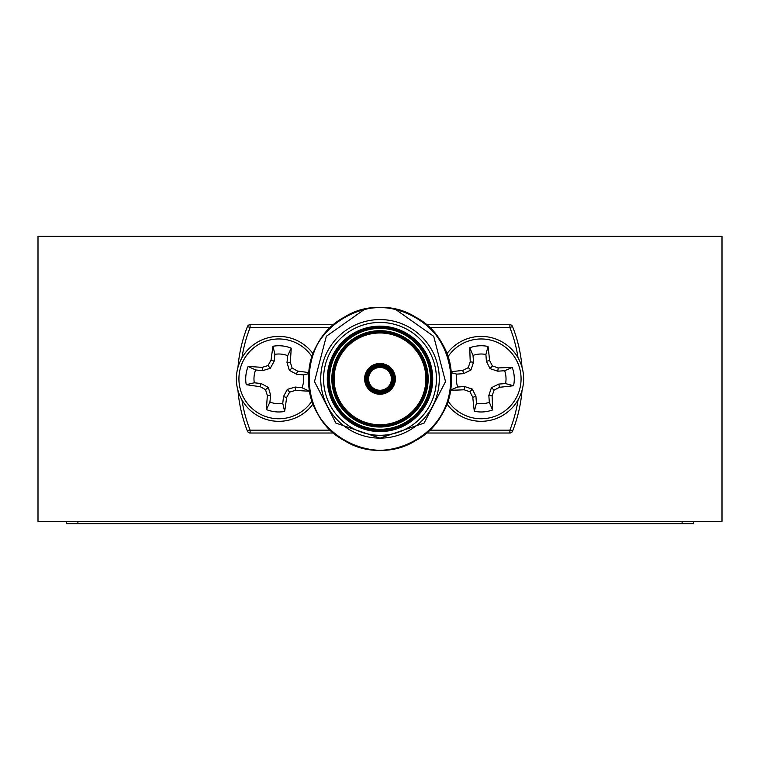 <?xml version="1.0" encoding="UTF-8"?>
<svg xmlns="http://www.w3.org/2000/svg" width="760" height="760" viewBox="0 0 760 760"><rect width="100%" height="100%" fill="white"/><g stroke="black" fill="none" stroke-linecap="round" stroke-linejoin="round"><path stroke-width="1.14" d="M722 521.36L722 236.36L38 236.36L38 521.36L722 521.36M364.61 309.291L326.334 336.281L314.488 381.596L335.891 423.092L380 438.14L424.108 423.082L445.512 381.624L433.713 336.338L395.39 309.291A71.25 71.25 0 0 0 364.61 309.291M330.552 327.56L250.116 327.56L247.465 326.515A142.5 142.5 0 0 0 237.975 367.27A142.5 142.5 0 0 1 247.465 326.515A2.85 2.85 0 0 1 250.116 324.71L333.697 324.71M426.303 324.71L509.884 324.71A2.85 2.85 0 0 1 512.534 326.515A142.5 142.5 0 0 1 522.025 367.27A142.5 142.5 0 0 0 512.534 326.515L509.884 327.56L429.447 327.56M429.447 430.16L509.884 430.16L512.534 431.205A142.5 142.5 0 0 0 522.025 390.45A142.5 142.5 0 0 1 512.534 431.205A2.85 2.85 0 0 1 509.884 433.01L426.303 433.01M333.697 433.01L250.116 433.01A2.85 2.85 0 0 1 247.465 431.205A142.5 142.5 0 0 1 237.975 390.45A142.5 142.5 0 0 0 247.465 431.205L250.116 430.16L330.552 430.16M395.39 309.291C429.998 319.285 448.618 342.475 451.25 378.86C453.682 431.537 388.787 469.005 344.375 440.562C297.54 416.328 297.54 341.392 344.375 317.158C388.787 288.714 453.682 326.183 451.25 378.86C450.291 405.726 438.416 426.293 415.625 440.562C371.212 469.005 306.318 431.537 308.75 378.86C306.318 326.183 371.212 288.714 415.625 317.158C462.46 341.392 462.46 416.328 415.625 440.562C371.212 469.005 306.318 431.537 308.75 378.86C306.318 326.183 371.212 288.714 415.625 317.158C438.416 331.426 450.291 351.994 451.25 378.86C453.682 431.537 388.787 469.005 344.375 440.562C297.54 416.328 297.54 341.392 344.375 317.158C388.787 288.714 453.682 326.183 451.25 378.86C453.682 431.537 388.787 469.005 344.375 440.562C301.663 417.838 296.191 351.566 336.214 322.648M380 438.14A59.28 59.28 0 0 1 328.662 349.22A59.28 59.28 0 0 1 431.338 349.22A59.28 59.28 0 0 1 380 438.14A59.28 59.28 0 0 1 328.662 349.22A59.28 59.28 0 0 1 431.338 349.22A59.28 59.28 0 0 1 380 438.14M380 430.445A51.585 51.585 0 0 0 424.678 353.067A51.585 51.585 0 0 0 335.322 353.067A51.585 51.585 0 0 0 380 430.445A51.585 51.585 0 0 0 424.678 353.067A51.585 51.585 0 0 0 335.322 353.067A51.585 51.585 0 0 0 380 430.445M380 425.885A47.025 47.025 0 0 0 420.726 355.347A47.025 47.025 0 0 0 339.273 355.347A47.025 47.025 0 0 0 380 425.885A47.025 47.025 0 0 0 420.726 355.347A47.025 47.025 0 0 0 339.273 355.347A47.025 47.025 0 0 0 380 425.885M380 393.11A14.25 14.25 0 0 1 367.659 371.735A14.25 14.25 0 0 1 392.34 371.735A14.25 14.25 0 0 1 380 393.11A14.25 14.25 0 0 1 367.659 371.735A14.25 14.25 0 0 1 392.34 371.735A14.25 14.25 0 0 1 380 393.11M380 390.26A11.4 11.4 0 0 0 389.87 373.16A11.4 11.4 0 0 0 370.13 373.16A11.4 11.4 0 0 0 380 390.26A11.4 11.4 0 0 0 389.87 373.16A11.4 11.4 0 0 0 370.13 373.16A11.4 11.4 0 0 0 380 390.26M447.811 356.981A39.9 39.9 0 0 1 520.971 376.019A39.9 39.9 0 0 1 447.811 400.738M450.889 371.735A63.023 5.491 -4.1 0 1 462.773 370.462A62.31 5.434 -26.6 0 1 468.236 367.64A62.31 5.434 -71.6 0 1 470.25 361.836A63.023 5.491 -94.1 0 1 469.784 347.766A33.117 33.117 0 0 1 488.043 346.465A63.023 5.491 85.9 0 1 489.573 360.459A62.31 5.434 63.4 0 1 492.394 365.921A62.31 5.434 18.4 0 1 498.199 367.935A63.023 5.491 -4.1 0 1 512.269 367.469A33.117 33.117 0 0 1 513.57 385.728A63.023 5.491 175.9 0 1 499.576 387.258A62.31 5.434 153.4 0 1 494.114 390.079A62.31 5.434 108.4 0 1 492.1 395.884A63.023 5.491 85.9 0 1 492.565 409.953A33.117 33.117 0 0 1 474.306 411.255A63.023 5.491 -94.1 0 1 472.777 397.262A62.31 5.434 -116.6 0 1 469.955 391.799A62.31 5.434 -161.6 0 1 464.151 389.785A63.023 5.491 175.9 0 1 450.338 390.25M505.571 383.591A24.852 24.852 0 0 0 504.649 370.709L497.781 371.203L490.048 368.628L486.4 361.332L485.906 354.464A24.852 24.852 0 0 0 473.024 355.385L473.518 362.254L470.943 369.987L463.647 373.635L456.779 374.129A24.852 24.852 0 0 0 457.7 387.011L464.569 386.517L472.302 389.091L475.95 396.387L476.444 403.256A24.852 24.852 0 0 0 489.326 402.334L488.832 395.466L491.406 387.733L498.703 384.085L505.571 383.591L513.57 385.728M504.649 370.709L512.269 367.469M498.703 384.085L499.576 387.258M491.406 387.733L494.114 390.079M488.832 395.466L492.1 395.884M489.326 402.334L492.565 409.953M476.444 403.256L474.306 411.255M485.906 354.464L488.043 346.465M473.024 355.385L469.784 347.766M486.4 361.332L489.573 360.459M490.048 368.628L492.394 365.921M497.781 371.203L498.199 367.935M456.779 374.129L450.974 372.58M457.7 387.011L450.081 390.25M463.647 373.635L462.773 370.462M470.943 369.987L468.236 367.64M473.518 362.254L470.25 361.836M475.95 396.387L472.777 397.262M472.302 389.091L469.955 391.799M464.569 386.517L464.151 389.785M446.766 403.74A42.465 42.465 0 0 0 521.835 366.624A42.465 42.465 0 0 0 446.766 353.979M312.189 400.738A39.9 39.9 0 0 1 252.605 408.937A39.9 39.9 0 0 1 252.605 348.783A39.9 39.9 0 0 1 312.189 356.981M309.748 390.716A33.117 33.117 0 0 1 309.529 391.248A63.023 5.491 -174.1 0 1 295.488 390.327A62.31 5.434 163.4 0 1 289.626 392.16A62.31 5.434 118.4 0 1 286.624 397.518A63.023 5.491 95.9 0 1 284.648 411.454A33.117 33.117 0 0 1 266.437 409.564A63.023 5.491 -84.1 0 1 267.358 395.523A62.31 5.434 -106.6 0 1 265.525 389.661A62.31 5.434 -151.6 0 1 260.167 386.659A63.023 5.491 -174.1 0 1 246.23 384.683A33.117 33.117 0 0 1 248.121 366.472A63.023 5.491 5.9 0 1 262.162 367.394A62.31 5.434 -16.6 0 1 268.023 365.56A62.31 5.434 -61.6 0 1 271.026 360.202A63.023 5.491 -84.1 0 1 273.001 346.265A33.117 33.117 0 0 1 291.213 348.156A63.023 5.491 95.9 0 1 290.291 362.197A62.31 5.434 73.4 0 1 292.125 368.058A62.31 5.434 28.4 0 1 297.483 371.06A63.023 5.491 5.9 0 1 309.016 372.666M302.024 387.762A24.852 24.852 0 0 0 303.363 374.917L296.514 374.205L289.341 370.32L287.014 362.501L287.726 355.661A24.852 24.852 0 0 0 274.882 354.322L274.17 361.171L270.284 368.344L262.466 370.671L255.626 369.959A24.852 24.852 0 0 0 254.286 382.802L261.136 383.515L268.308 387.401L270.636 395.219L269.923 402.059A24.852 24.852 0 0 0 282.767 403.398L283.48 396.549L287.365 389.376L295.184 387.049L302.024 387.762L309.529 391.248M303.363 374.917L308.94 373.616M295.184 387.049L295.488 390.327M287.365 389.376L289.626 392.16M283.48 396.549L286.624 397.518M282.767 403.398L284.648 411.454M269.923 402.059L266.437 409.564M287.726 355.661L291.213 348.156M274.882 354.322L273.001 346.265M287.014 362.501L290.291 362.197M289.341 370.32L292.125 368.058M296.514 374.205L297.483 371.06M255.626 369.959L248.121 366.472M254.286 382.802L246.23 384.683M262.466 370.671L262.162 367.394M270.284 368.344L268.023 365.56M274.17 361.171L271.026 360.202M270.636 395.219L267.358 395.523M268.308 387.401L265.525 389.661M261.136 383.515L260.167 386.659M313.234 353.979A42.465 42.465 0 0 0 240.549 397.252A42.465 42.465 0 0 0 313.234 403.74M693.5 521.36L693.5 523.64L66.5 523.64L66.5 521.36M380 394.25A15.39 15.39 0 0 1 366.671 371.165A15.39 15.39 0 0 1 393.328 371.165A15.39 15.39 0 0 1 380 394.25M380 424.745A45.885 45.885 0 0 0 419.738 355.917A45.885 45.885 0 0 0 340.262 355.917A45.885 45.885 0 0 0 380 424.745M250.116 324.71L250.116 327.56A139.65 139.65 0 0 0 241.946 357.808M241.946 399.912A139.65 139.65 0 0 0 250.116 430.16L250.116 433.01M509.884 433.01L509.884 430.16A139.65 139.65 0 0 0 518.054 399.912M518.054 357.808A139.65 139.65 0 0 0 509.884 327.56L509.884 324.71M380 431.585A52.725 52.725 0 0 1 334.343 352.498A52.725 52.725 0 0 1 425.657 352.498A52.725 52.725 0 0 1 380 431.585M380 435.29A56.43 56.43 0 0 0 428.868 350.645A56.43 56.43 0 0 0 331.132 350.645A56.43 56.43 0 0 0 380 435.29M380 427.025A48.165 48.165 0 0 1 338.285 354.777A48.165 48.165 0 0 1 421.714 354.777A48.165 48.165 0 0 1 380 427.025M380 429.305A50.445 50.445 0 0 0 423.69 353.637A50.445 50.445 0 0 0 336.309 353.637A50.445 50.445 0 0 0 380 429.305M380 391.97A13.11 13.11 0 0 0 391.352 372.305A13.11 13.11 0 0 0 368.647 372.305A13.11 13.11 0 0 0 380 391.97M380 391.4A12.54 12.54 0 0 1 369.141 372.59A12.54 12.54 0 0 1 390.858 372.59A12.54 12.54 0 0 1 380 391.4M682.1 523.64L682.1 521.36M77.9 523.64L77.9 521.36"/></g></svg>
